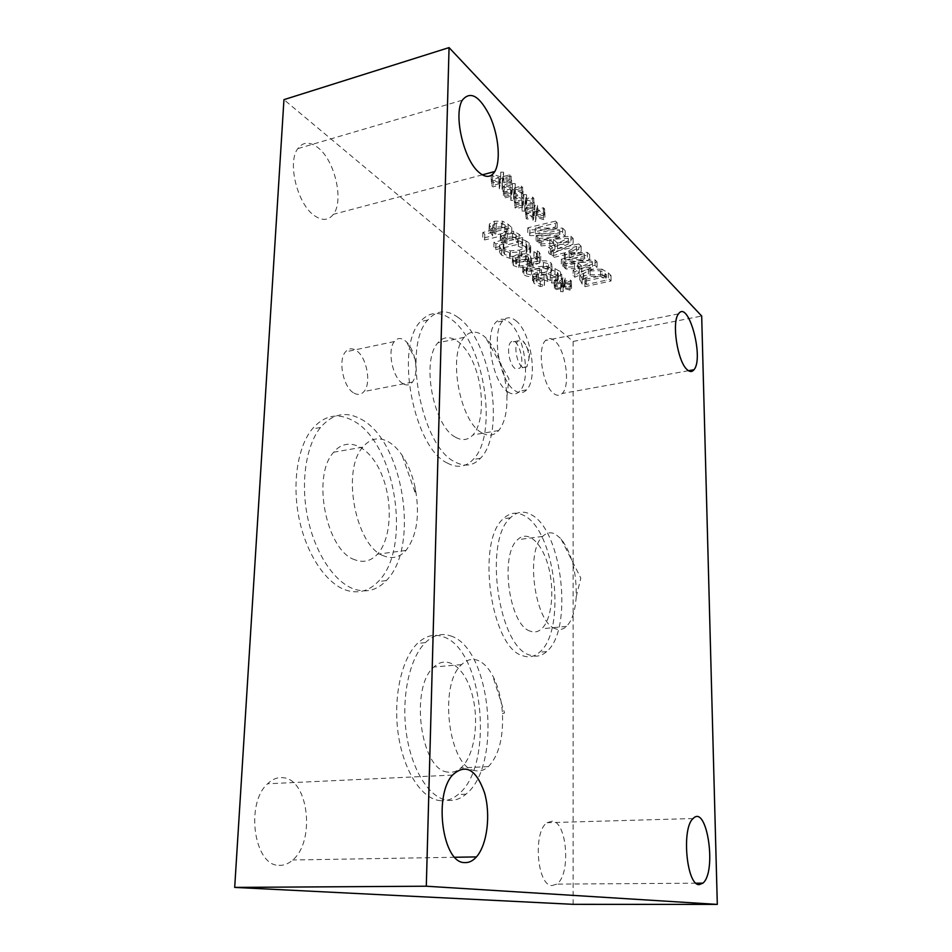 <?xml version="1.0" encoding="UTF-8"?>
<svg xmlns="http://www.w3.org/2000/svg" width="952" height="952" viewBox="0 0 952 952"><rect width="100%" height="100%" fill="white"/><g stroke="black" fill="none" stroke-linecap="round" stroke-linejoin="round"><path stroke-width="0.71" stroke-dasharray="4.76 3.57" d="M506.726 226.624L495.921 229.265L492.827 225.374L496.23 223.077L501.454 223.018L505.119 225.16L506.726 226.624L506.642 232.419L495.825 235.037L492.731 231.169L496.147 228.896L501.371 228.837L506.642 232.419M495.921 229.265L495.825 235.037M493.041 224.827L492.946 230.634M502.501 227.004L494.183 227.016L489.447 229.67L489.078 230.634L492.755 235.775L482.735 238.202L484.711 239.928L511.712 233.407L508.059 230.086L502.501 227.004L502.585 221.185L494.278 221.185L489.542 223.851L489.185 224.827L492.85 230.015L482.842 232.455L484.818 234.192L511.795 227.623L508.142 224.279L502.585 221.185M511.795 227.623L511.712 233.407M484.818 234.192L484.711 239.928M482.842 232.455L482.735 238.202M492.85 230.015L492.755 235.775M517.626 236.572L506.928 239.13L503.929 235.382L507.333 233.121L512.485 233.061L516.067 235.144L517.626 236.572L517.567 242.296L506.845 244.831L503.846 241.106L507.261 238.869L512.414 238.809L517.567 242.296M506.928 239.13L506.845 244.831M504.167 234.823L504.084 240.559M513.556 237.036L505.357 237.036L500.645 239.618L500.252 240.618L503.81 245.556L493.886 247.913L495.813 249.591L522.553 243.26L518.995 240.023L513.556 237.036L513.64 231.276L505.441 231.276L500.728 233.871L500.347 234.882L503.894 239.856L493.981 242.236L495.909 243.914L522.612 237.536L519.066 234.287L513.64 231.276M522.612 237.536L522.553 243.26M495.909 243.914L495.813 249.591M493.981 242.236L493.886 247.913M503.894 239.856L503.81 245.556M532.894 279.817L533.989 283.315L540.236 286.588L544.496 285.659L537.059 282.78L535.964 280.923L538.439 279.269L543.985 279.817L551.874 283.006L557.36 282.72L561.728 279.626L560.49 277.222L554.992 274.14L550.851 275.068L557.384 277.782L558.265 279.412L555.944 281.066L550.268 280.459L546.258 278.4L537.166 277.556L532.894 279.817L532.942 274.366L532.596 275.283L534.036 277.889L540.272 281.185L544.401 280.126L544.365 285.54M544.401 280.126L537.095 277.341L536 275.485L538.475 273.819L544.02 274.354L551.898 277.579L557.372 277.294L561.74 274.164L560.502 271.748L555.016 268.642L550.875 269.571L557.408 272.32L558.277 273.962L555.968 275.616L550.292 275.009L546.293 272.926L537.202 272.082L532.942 274.366M551.006 269.69L550.982 275.176M550.875 269.571L550.851 275.068M555.016 268.642L554.992 274.14M551.898 277.579L551.874 283.006M547.519 276.187L547.483 281.625M544.52 280.245L544.496 285.659M540.272 281.185L540.236 286.588M555.552 279.579L554.219 280.495L560.716 282.161L554.409 283.482L555.468 284.434L561.656 283.018L560.633 286.278L563.06 286.362L563.667 282.923L570.153 284.815L571.497 283.91L565.036 282.268L571.378 280.935L570.331 279.983L564.108 281.435L565.107 278.091L562.656 278.008L562.096 281.495L555.552 279.579L555.54 285.005L554.195 285.909L560.704 287.563L554.385 288.873L555.444 289.813L561.644 288.408L560.621 291.657L563.048 291.74L563.667 288.325L570.153 290.205L571.497 289.301L565.024 287.671L571.378 286.35L570.331 285.398L564.108 286.838L565.107 283.529L562.644 283.446L562.085 286.909L555.54 285.005M562.096 281.495L562.085 286.909M562.656 278.008L562.644 283.446M565.107 278.091L565.107 283.529M564.108 281.435L564.108 286.838M570.331 279.983L570.331 285.398M571.378 280.935L571.378 286.35M565.036 282.268L565.024 287.671M571.497 283.91L571.497 289.301M570.153 284.815L570.153 290.205M563.667 282.923L563.667 288.325M563.06 286.362L563.048 291.74M560.633 286.278L560.621 291.657M561.656 283.018L561.644 288.408M555.468 284.434L555.444 289.813M554.409 283.482L554.385 288.873M560.716 282.161L560.704 287.563M554.219 280.495L554.195 285.909M534.929 263.823L543.39 262.443L548.043 263.573L548.602 264.644L547.233 265.977L539.76 268.178L531.513 269.547L526.742 268.416L526.159 267.334L527.491 266.06L534.929 263.823M534.881 269.356L543.366 267.976L548.007 269.107L548.566 270.166L547.21 271.498L539.725 273.688L531.466 275.045L526.682 273.914L526.111 272.843L527.432 271.57L534.881 269.356M550.922 268.452C548.078 265.882 542.128 265.644 533.06 267.738C526.337 269.261 522.898 270.856 522.743 272.522L523.814 274.557C526.67 277.091 532.561 277.329 541.51 275.271C548.34 273.76 551.815 272.141 551.958 270.439L550.922 268.452L550.958 262.907C548.114 260.324 542.164 260.086 533.108 262.193C526.397 263.728 522.957 265.334 522.803 267.024L523.874 269.071C526.718 271.618 532.608 271.855 541.545 269.785C548.364 268.262 551.839 266.631 551.981 264.918L550.958 262.907M529.038 259.349L519.554 260.491L516.365 259.325L515.734 258.063L519.899 255.731L525.409 255.505L528.062 256.85L529.05 259.23L528.979 264.918L519.483 266.048L516.293 264.882L515.663 263.633L519.84 261.324L525.349 261.086L528.015 262.431L528.979 264.918M525.409 255.505L525.349 261.086M519.554 260.491L519.483 266.048M526.325 259.396L518.102 259.622L512.819 262.288L512.366 263.335L513.461 265.548L518.84 267.643L529.978 266.762L539.486 262.942L540.736 260.884L539.213 257.837L537.309 256.528L533.882 257.314L536.369 258.765L537.345 260.705C537.178 262.062 535.238 263.276 531.513 264.335L530.526 261.395L526.325 259.396L526.385 253.791L518.174 254.029L512.89 256.707L512.438 257.766L513.533 259.991L518.911 262.097L518.84 267.643M518.911 262.097L530.026 261.217L539.534 257.361L540.772 255.291L539.248 252.22L537.356 250.9L533.929 251.697L536.416 253.161L537.392 255.112C537.226 256.481 535.286 257.695 531.561 258.765L530.573 255.814L526.385 253.791M531.561 258.765L531.513 264.335M534.012 251.768L533.965 257.385M533.929 251.697L533.882 257.314M537.356 250.9L537.309 256.528M499.8 252.732L501.573 255.124L509.57 258.278L521.482 257.457C525.813 256.433 528.61 255.136 529.871 253.565L530.669 251.899L529.074 248.639L522.505 245.259L518.185 246.282L526.039 249.364L527.015 251.483L526.361 252.78L519.566 255.755L510.284 256.469L504.584 254.386L503.132 251.673L503.608 249.721L499.395 250.721L499.8 252.732L499.883 247.08L501.656 249.495L509.641 252.673L521.541 251.84C525.873 250.816 528.669 249.507 529.919 247.925L530.716 246.247L529.122 242.962L525.992 240.892L525.932 246.58M525.992 240.892L522.565 239.559L518.257 240.582L526.099 243.688L527.063 245.818L526.408 247.127L519.625 250.126L510.355 250.852L504.667 248.758L503.215 246.021L503.691 244.057L499.491 245.057L499.395 250.721M499.491 245.057L499.883 247.08M503.691 244.057L503.608 249.721M503.834 244.176L503.751 249.84M503.215 246.021L503.132 251.673M526.408 247.127L526.361 252.78M518.4 240.725L518.34 246.413M518.257 240.582L518.185 246.282M522.565 239.559L522.505 245.259M573.128 904.329L573.128 341.447L283.946 99.651M573.128 341.447L701.683 316.016M500.466 176.822L492.672 174.252L491.232 175.489L498.943 177.726L491.779 179.511L493.112 180.785L500.121 178.869L499.3 183.26L502.12 183.367L502.442 178.738L510.165 181.273L511.617 180.047L503.941 177.845L511.153 176.06L509.844 174.763L502.787 176.727L503.584 172.229L500.74 172.122L500.371 182.963L492.565 180.404L491.125 181.642L498.848 183.855L491.672 185.628L493.005 186.889L500.026 184.985L499.205 189.353L502.025 189.46L502.358 184.866L510.082 187.389L511.533 186.164L503.858 183.974L511.081 182.201L509.76 180.916L502.704 182.867L503.489 178.393L500.645 178.298L500.371 182.963M523.386 199.004L515.901 196.588L514.449 197.754L521.875 199.86L514.865 201.538L516.127 202.74L522.993 200.931L522.065 205.073L524.802 205.18L525.254 200.824L532.668 203.216L534.12 202.05L526.742 199.98L533.798 198.29L532.561 197.076L525.647 198.92L526.551 194.684L523.79 194.589L523.326 204.989L515.817 202.586L514.377 203.752L521.815 205.834L514.794 207.5L516.055 208.702L522.934 206.905L521.993 211.011L524.742 211.118L525.195 206.786L532.62 209.166L534.072 208.012L526.682 205.953L533.751 204.275L532.513 203.073L525.587 204.906L526.492 200.694L523.731 200.598L523.326 204.989M555.48 221.114L527.813 227.802L529.919 229.777L559.74 229.932L536.107 235.56L537.82 237.167L565.214 230.658L562.68 228.159L535.274 228.064L557.194 222.792L555.48 221.114L555.456 226.945L527.765 233.585L529.871 235.549L559.716 235.703L536.059 241.296L537.773 242.891L565.202 236.429L562.656 233.942L535.226 233.847L557.17 228.611L555.456 226.945M548.673 247.318L550.47 249.007L573.128 238.405L570.974 236.286L539.13 238.381L541.045 240.19L549.863 239.559L554.992 244.414L548.673 247.318L548.638 252.97L550.446 254.636L573.128 244.117L570.962 242.022L539.082 244.093L541.01 245.89L549.828 245.259L554.968 250.09L548.638 252.97M601.938 269.178L588.336 269.261C583.421 270.451 580.589 272.058 579.863 274.081L582.124 278.615L584.921 281.233L611.017 275.545L608.328 272.903L601.938 269.178L601.973 274.676L588.348 274.759C583.421 275.937 580.601 277.532 579.863 279.543L582.136 284.041L584.933 286.647L611.065 280.995L608.364 278.377L601.973 274.676M573.092 270.178L574.782 271.748L597.047 261.848L595.036 259.884L564.179 261.824L565.964 263.502L574.508 262.919L579.304 267.464L573.092 270.178L573.092 275.663L574.782 277.222L597.082 267.405L595.059 265.441L564.167 267.369L565.964 269.035L574.52 268.464L579.316 272.974L573.092 275.663M578.756 243.914L551.732 250.186L553.493 251.828L576.698 246.473L564.286 253.363L565.333 254.351L584.373 253.934L561.347 259.182L562.953 260.681L589.669 254.612L587.384 252.375L569.201 252.72L581.136 246.259L578.756 243.914L578.756 249.591L551.708 255.814L553.469 257.445L576.698 252.125L564.274 258.968L565.333 259.955L584.385 259.551L561.335 264.751L562.941 266.239L589.681 260.217L587.396 257.992L569.201 258.337L581.136 251.911L578.756 249.591M534.358 209.63L527.003 207.274L525.563 208.405L532.858 210.451L525.92 212.082L527.146 213.248L533.941 211.499L532.965 215.521L535.655 215.616L536.166 211.38L543.449 213.712L544.889 212.582L537.642 210.57L544.627 208.928L543.425 207.75L536.583 209.535L537.535 205.418L534.822 205.323L534.31 215.533L526.944 213.2L525.504 214.319L532.811 216.354L525.861 217.972L527.087 219.138L533.893 217.401L532.918 221.388L535.607 221.495L536.131 217.282L543.413 219.591L544.853 218.472L537.606 216.473L544.592 214.843L543.39 213.676L536.547 215.45L537.499 211.368L534.774 211.273L534.31 215.533M512.093 188.079L504.453 185.592L503.013 186.782L510.581 188.948L503.489 190.686L504.786 191.923L511.724 190.067L510.843 194.327L513.628 194.434L514.02 189.948L521.577 192.411L523.029 191.209L515.508 189.079L522.648 187.33L521.375 186.08L514.389 187.984L515.234 183.617L512.438 183.522L512.009 194.137L504.37 191.661L502.918 192.851L510.498 195.005L503.406 196.731L504.703 197.956L511.652 196.112L510.772 200.336L513.544 200.455L513.937 195.993L521.517 198.433L522.969 197.254L515.437 195.124L522.577 193.399L521.303 192.161L514.318 194.053L515.163 189.71L512.355 189.615L512.009 194.137M504.453 185.592L504.37 191.661M512.438 183.522L512.355 189.615M515.234 183.617L515.163 189.71M514.389 187.984L514.318 194.053M521.375 186.08L521.303 192.161M522.648 187.33L522.577 193.399M515.508 189.079L515.437 195.124M523.029 191.209L522.969 197.254M521.577 192.411L521.517 198.433M514.02 189.948L513.937 195.993M513.628 194.434L513.544 200.455M510.843 194.327L510.772 200.336M511.724 190.067L511.652 196.112M504.786 191.923L504.703 197.956M503.489 190.686L503.406 196.731M510.581 188.948L510.498 195.005M503.013 186.782L502.918 192.851M527.003 207.274L526.944 213.2M534.822 205.323L534.774 211.273M537.535 205.418L537.499 211.368M536.583 209.535L536.547 215.45M543.425 207.75L543.39 213.676M544.627 208.928L544.592 214.843M537.642 210.57L537.606 216.473M544.889 212.582L544.853 218.472M543.449 213.712L543.413 219.591M536.166 211.38L536.131 217.282M535.655 215.616L535.607 221.495M532.965 215.521L532.918 221.388M533.941 211.499L533.893 217.401M527.146 213.248L527.087 219.138M525.92 212.082L525.861 217.972M532.858 210.451L532.811 216.354M525.563 208.405L525.504 214.319M551.732 250.186L551.708 255.814M581.136 246.259L581.136 251.911M569.201 252.72L569.201 258.337M587.384 252.375L587.396 257.992M589.669 254.612L589.681 260.217M562.953 260.681L562.941 266.239M561.347 259.182L561.335 264.751M584.373 253.934L584.385 259.551M565.333 254.351L565.333 259.955M564.286 253.363L564.274 258.968M576.698 246.473L576.698 252.125M553.493 251.828L553.469 257.445M581.851 266.37L577.983 262.681L592.442 261.729L581.851 266.37L581.851 271.879L577.983 268.226L592.465 267.274L581.851 271.879M592.442 261.729L592.465 267.274M577.983 262.681L577.983 268.226M574.782 271.748L574.782 277.222M579.304 267.464L579.316 272.974M574.508 262.919L574.52 268.464M565.964 263.502L565.964 269.035M564.179 261.824L564.167 267.369M595.036 259.884L595.059 265.441M597.047 261.848L597.082 267.405M606.412 274.664L586.289 279.079L583.409 274.354C583.838 272.926 586.063 271.772 590.073 270.88L600.462 270.761L606.412 274.664L606.46 280.126L586.301 284.505L583.421 279.817C583.85 278.4 586.075 277.246 590.097 276.366L600.498 276.247L606.46 280.126M600.462 270.761L600.498 276.247M586.289 279.079L586.301 284.505M583.409 274.354L583.421 279.817M611.017 275.545L611.065 280.995M584.921 281.233L584.933 286.647M579.863 274.081L579.863 279.543M557.574 243.236L553.433 239.297L568.356 238.274L557.574 243.236L557.551 248.924L553.409 245.009L568.356 243.986L557.551 248.924M568.356 238.274L568.356 243.986M553.433 239.297L553.409 245.009M550.47 249.007L550.446 254.636M554.992 244.414L554.968 250.09M549.863 239.559L549.828 245.259M541.045 240.19L541.01 245.89M539.13 238.381L539.082 244.093M570.974 236.286L570.962 242.022M573.128 238.405L573.128 244.117M527.813 227.802L527.765 233.585M557.194 222.792L557.17 228.611M535.274 228.064L535.226 233.847M562.68 228.159L562.656 233.942M565.214 230.658L565.202 236.429M537.82 237.167L537.773 242.891M536.107 235.56L536.059 241.296M559.74 229.932L559.716 235.703M529.919 229.777L529.871 235.549M515.901 196.588L515.817 202.586M523.79 194.589L523.731 200.598M526.551 194.684L526.492 200.694M525.647 198.92L525.587 204.906M532.561 197.076L532.513 203.073M533.798 198.29L533.751 204.275M526.742 199.98L526.682 205.953M534.12 202.05L534.072 208.012M532.668 203.216L532.62 209.166M525.254 200.824L525.195 206.786M524.802 205.18L524.742 211.118M522.065 205.073L521.993 211.011M522.993 200.931L522.934 206.905M516.127 202.74L516.055 208.702M514.865 201.538L514.794 207.5M521.875 199.86L521.815 205.834M514.449 197.754L514.377 203.752M492.672 174.252L492.565 180.404M500.74 172.122L500.645 178.298M503.584 172.229L503.489 178.393M502.787 176.727L502.704 182.867M509.844 174.763L509.76 180.916M511.153 176.06L511.081 182.201M503.941 177.845L503.858 183.974M511.617 180.047L511.533 186.164M510.165 181.273L510.082 187.389M502.442 178.738L502.358 184.866M502.12 183.367L502.025 189.46M499.3 183.26L499.205 189.353M500.121 178.869L500.026 184.985M493.112 180.785L493.005 186.889M491.779 179.511L491.672 185.628M498.943 177.726L498.848 183.855M491.232 175.489L491.125 181.642M402.875 383.608C392.64 378.063 386.94 350.205 394.33 341.554C397.115 338.079 400.459 337.603 404.374 340.114L406.79 342.173C411.074 346.885 413.942 353.37 415.393 361.629C416.678 370.614 415.703 377.432 412.454 382.097C409.824 385.31 406.623 385.822 402.875 383.608M354.025 393.117C357.916 395.247 361.248 394.711 364.009 391.522C371.756 383.12 366.532 356.334 355.929 350.336C351.871 347.908 348.384 348.432 345.457 351.883C337.71 360.475 343.422 387.785 354.025 393.117M522.351 367.079C516.65 363.39 513.58 345.136 517.947 340.852L523.029 341.03C526.694 345.005 528.681 350.848 529.003 358.559L526.872 366.865L522.351 367.079M515.639 320.503C530.871 331.522 538.297 378.694 526.611 389.844C523.267 393.378 519.328 393.616 514.806 390.558C499.55 381.371 491.042 332.379 502.787 320.872C506.476 316.861 510.76 316.73 515.639 320.503M515.068 368.483C509.332 364.806 506.262 346.599 510.677 342.327C516.805 334.604 526.135 361.867 519.625 368.257L515.068 368.483M507.832 391.843C512.39 394.89 516.353 394.652 519.732 391.117C531.513 379.967 524.088 332.902 508.761 321.943C503.858 318.194 499.55 318.325 495.825 322.347C483.973 333.843 492.481 382.704 507.832 391.843M383.918 555.944C356.024 546.96 340.995 470.883 362.772 447.154C370.185 438.455 378.646 436.623 388.166 441.657C393.212 444.489 397.865 449.046 402.125 455.306C408.015 464.159 412.311 474.739 415.024 487.055C420.165 514.437 417.154 535.559 405.992 550.423C399.685 557.408 392.319 559.24 383.918 555.944M360.856 419.058C403.553 440.847 420.13 547.471 386.298 580.577C376.944 590.407 366.032 593.179 353.573 588.895C334.104 581.72 315.005 553.029 307.698 517.769C300.356 482.533 305.937 445.488 320.503 427.484C332.391 413.763 345.838 410.955 360.856 419.058M354.822 559.752C326.346 550.982 311.328 475.81 333.688 452.212C347.706 435.088 370.399 446.809 381.657 474.429C393.152 501.799 391.403 538.987 377.432 554.195C370.947 561.133 363.402 562.989 354.822 559.752M345.255 589.895C357.785 594.155 368.769 591.37 378.206 581.565C412.287 548.519 395.734 442.192 352.799 420.546C337.698 412.49 324.156 415.31 312.185 429.019C297.512 446.988 291.859 483.937 299.202 519.042C306.508 554.183 325.691 582.767 345.255 589.895M481.569 432.66C459.947 421.438 447.618 354.81 464.148 337.365C469.657 330.987 476.071 330.427 483.366 335.711L485.484 337.472C498.205 351.002 505.357 370.637 506.94 396.401C507.261 411.954 504.512 423.331 498.705 430.518C493.886 435.873 488.174 436.587 481.569 432.66M458.221 317.516C491.339 340.376 505.857 433.553 480.415 458.317C473.203 465.968 464.659 467.135 454.794 461.827C421.617 446.655 402.184 346.564 427.793 320.015C436.611 310.031 446.762 309.21 458.221 317.516M455.389 437.147C433.267 426.151 420.939 360.213 437.956 342.791C448.487 330.035 466.004 342.47 475.048 367.27C484.27 391.903 483.438 423.438 472.965 434.921C467.991 440.252 462.137 440.99 455.389 437.147M447.309 463.041C457.234 468.325 465.825 467.146 473.108 459.507C498.765 434.755 484.259 341.816 450.939 319.087C439.407 310.816 429.185 311.661 420.296 321.633C394.485 348.182 413.918 447.952 447.309 463.041M475.334 770.692C448.868 768.371 438.039 684.488 461.637 664.591C466.563 659.819 471.811 658.356 477.368 660.212C483.128 662.318 488.209 667.459 492.636 675.599C498.182 686.225 501.454 698.911 502.454 713.667C503.43 738.026 498.753 755.674 488.412 766.598C484.366 770.239 480.01 771.596 475.334 770.692M450.665 635.936C490.887 647.765 502.585 765.777 465.933 794.182C459.995 799.216 453.604 801.203 446.774 800.168C428.793 797.419 411.169 769.014 406.242 732.433C401.232 695.888 409.8 657.761 425.377 642.636C433.362 635.02 441.787 632.794 450.665 635.936M447.44 772.036C420.332 769.775 409.634 686.785 433.886 667.019C447.404 653.917 465.385 668.042 472.323 695.127C479.475 722.009 474.405 756.221 460.863 767.966C456.698 771.572 452.224 772.929 447.44 772.036M438.801 800.465C445.679 801.501 452.105 799.513 458.09 794.503C495.04 766.158 483.414 648.455 442.93 636.698C433.993 633.568 425.496 635.805 417.464 643.397C401.768 658.498 393.081 696.519 398.091 732.957C403.005 769.418 420.701 797.74 438.801 800.465M555.278 628.677C534.857 622.596 525.099 551.434 542.652 536.428C546.615 532.477 550.934 531.775 555.611 534.298L560.942 538.737C571.652 552.803 576.733 572.188 576.186 596.892C575.282 610.827 572.069 620.644 566.535 626.368C563.132 629.569 559.383 630.331 555.278 628.677M531.085 514.615C562.239 529.74 573.723 629.819 546.638 651.584C541.581 656.095 536 657.273 529.919 655.107C498.467 647.479 483.2 540.546 510.415 517.805C516.781 511.605 523.671 510.546 531.085 514.615M530.121 631.116C509.177 625.167 499.491 554.671 517.579 539.701C527.753 529.455 542.223 542.854 548.447 566.702C554.837 590.418 551.851 619.526 541.676 628.796C538.178 631.985 534.322 632.759 530.121 631.116M522.719 655.738C528.848 657.903 534.465 656.725 539.558 652.215C566.88 630.486 555.444 530.633 524.076 515.591C516.615 511.545 509.665 512.604 503.251 518.804C475.81 541.521 491.042 648.169 522.719 655.738M314.374 215.604C322.181 220.995 328.511 220.578 333.355 214.331C344.124 200.955 334.985 160.65 318.075 147.75C309.828 141.396 303.057 141.693 297.774 148.643C287.016 162.602 297.488 204.323 314.374 215.604M552.101 885.562L556.67 884.122C571.01 875.186 567.261 822.064 552.362 821.159L547.019 822.707C532.715 831.679 537.059 886.276 552.101 885.562M278.912 865.332C283.815 865.63 288.432 863.845 292.752 859.989C315.421 841.401 308.615 780.081 283.684 777.772C278.02 776.915 272.665 778.926 267.595 783.782C245.211 803.155 253.922 865.844 278.912 865.332M554.016 393.735C557.122 395.949 559.847 395.865 562.192 393.485C570.962 385.56 565.428 348.622 554.219 340.447C550.934 337.841 548.019 337.853 545.484 340.495C536.666 348.575 542.795 386.631 554.016 393.735M501.454 223.018L501.371 228.837M505.119 225.16L505.036 230.955M494.576 228.064L494.481 233.847M496.23 223.077L496.147 228.896M494.278 221.185L494.183 227.016M508.142 224.279L508.059 230.086M491.184 228.528L491.089 234.299M489.542 223.851L489.447 229.67M512.485 233.061L512.414 238.809M516.067 235.144L515.996 240.868M505.631 237.964L505.548 243.676M507.333 233.121L507.261 238.869M505.441 231.276L505.357 237.036M519.066 234.287L518.995 240.023M502.275 238.416L502.192 244.117M500.728 233.871L500.645 239.618M534.036 277.889L533.989 283.315M537.202 272.082L537.166 277.556M546.293 272.926L546.258 278.4M550.292 275.009L550.268 280.459M555.968 275.616L555.944 281.066M557.408 272.32L557.384 277.782M560.502 271.748L560.49 277.222M557.372 277.294L557.36 282.72M544.02 274.354L543.985 279.817M538.475 273.819L538.439 279.269M537.095 277.341L537.059 282.78M543.39 262.443L543.366 267.976M547.233 265.977L547.21 271.498M539.76 268.178L539.725 273.688M531.513 269.547L531.466 275.045M526.742 268.416L526.682 273.914M527.491 266.06L527.432 271.57M533.108 262.193L533.06 267.738M541.545 269.785L541.51 275.271M523.874 269.071L523.814 274.557M528.062 256.85L528.015 262.431M527.408 259.765L527.36 265.322M516.365 259.325L516.293 264.882M519.899 255.731L519.84 261.324M518.174 254.029L518.102 259.622M530.573 255.814L530.526 261.395M536.416 253.161L536.369 258.765M539.248 252.22L539.213 257.837M539.534 257.361L539.486 262.942M530.026 261.217L529.978 266.762M513.533 259.991L513.461 265.548M512.89 256.707L512.819 262.288M501.656 249.495L501.573 255.124M504.667 248.758L504.584 254.386M510.355 250.852L510.284 256.469M519.625 250.126L519.566 255.755M526.099 243.688L526.039 249.364M522.22 241.63L522.16 247.318M529.122 242.962L529.074 248.639M529.919 247.925L529.871 253.565M521.541 251.84L521.482 257.457M509.641 252.673L509.57 258.278M605.21 273.498L605.246 278.96M585.063 277.913L585.075 283.351M590.073 270.88L590.097 276.366M588.336 269.261L588.348 274.759M608.328 272.903L608.364 278.377M582.124 278.615L582.136 284.041M492.827 225.374L492.731 231.169M489.078 230.634L489.185 224.827M503.929 235.382L503.846 241.106M500.252 240.618L500.347 234.882M532.561 280.721L532.596 275.283M558.265 279.412L558.277 273.962M561.728 279.626L561.74 274.164M535.964 280.923L536 275.485M548.602 264.644L548.566 270.166M526.159 267.334L526.111 272.843M551.958 270.439L551.981 264.918M522.743 272.522L522.803 267.024M529.05 259.23L529.003 264.799M515.734 258.063L515.663 263.633M531.609 263.871L531.656 258.301M537.345 260.705L537.392 255.112M540.736 260.884L540.772 255.291M512.366 263.335L512.438 257.766M503.168 251.34L503.251 245.675M527.015 251.483L527.063 245.818M530.669 251.899L530.716 246.247M583.278 274.89L583.29 280.352M579.768 280.078L579.768 274.616M415.393 361.629L415.143 359.428L406.79 342.173M394.33 341.554L345.457 351.883M412.454 382.097L364.009 391.522M529.003 358.559L529.776 352.407L523.029 341.03M502.787 320.872L495.825 322.347M526.611 389.844L519.732 391.117M517.947 340.852L510.677 342.327M526.872 366.865L519.625 368.257M415.024 487.055L415.5 493.648L402.125 455.306M320.503 427.484L312.185 429.019M386.298 580.577L378.206 581.565M362.772 447.154L333.688 452.212M405.992 550.423L377.432 554.195M506.94 396.401L508.915 378.706L485.484 337.472M427.793 320.015L420.296 321.633M480.415 458.317L473.108 459.507M464.148 337.365L437.956 342.791M498.705 430.518L472.965 434.921M502.454 713.667L504.548 712.941L492.636 675.599M425.377 642.636L417.464 643.397M465.933 794.182L458.09 794.503M461.637 664.591L433.886 667.019M488.412 766.598L460.863 767.966M576.186 596.892L580.827 578.15L560.942 538.737M510.415 517.805L503.251 518.804M546.638 651.584L539.558 652.215M542.652 536.428L517.579 539.701M566.535 626.368L541.676 628.796M462.315 100.198L297.774 148.643M482.307 174.835L333.355 214.331M693.139 818.53L547.019 822.707M696.043 883.194L556.67 884.122M452.486 775.083L267.595 783.782M454.818 857.264L292.752 859.989M678.538 313.851L545.484 340.495M688.463 370.721L562.192 393.485"/><path stroke-width="1.43" d="M717.308 904.4L573.128 904.329L234.692 887.407L283.946 99.651L449.058 47.6L426.306 886.217L717.308 904.4L701.683 316.016L449.058 47.6M478.428 171.872C463.517 159.067 453.342 114.323 462.315 100.198C470.383 90.404 479.641 95.866 490.101 116.596C498.693 135.731 500.895 161.257 494.802 171.527C490.78 177.869 485.318 177.988 478.428 171.872M699.149 884.646C686.511 885.396 681.346 827.883 693.139 818.53C706.884 803.643 717.13 871.425 702.945 883.147L699.149 884.646M464.493 862.583C442.644 863.083 433.374 795.634 452.486 775.083C465.457 763.242 476.131 769.121 484.508 792.73C490.887 814.579 487.293 844.674 476.44 856.907C472.775 861.024 468.8 862.917 464.493 862.583M687.154 369.673C677.562 361.855 671.374 321.907 678.538 313.851C688.332 299.249 704.302 358.035 693.984 369.721C692.092 372.125 689.819 372.101 687.154 369.673M234.692 887.407L426.306 886.217M494.802 171.527L482.307 174.835M702.945 883.147L696.043 883.194M476.44 856.907L454.818 857.264M693.984 369.721L688.463 370.721"/></g></svg>
